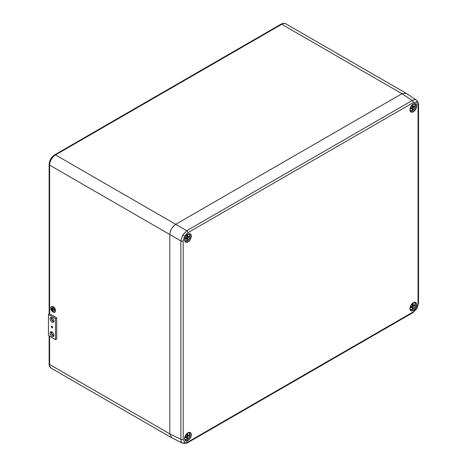 <?xml version="1.0" encoding="UTF-8"?>
<svg xmlns="http://www.w3.org/2000/svg" width="467" height="467" viewBox="0 0 467 467"><rect width="100%" height="100%" fill="white"/><g stroke="black" fill="none" stroke-linecap="round" stroke-linejoin="round"><path stroke-width="0.7" d="M52.543 327.373A0.794 0.455 -120 0 0 52.193 326.579A0.794 0.455 -120 0 0 51.586 326.369A0.794 0.455 -120 0 0 51.423 326.731A0.794 0.455 -120 0 0 51.767 327.525A0.794 0.455 -120 0 0 52.38 327.741A0.794 0.455 -120 0 0 52.543 327.373M53.898 335.3A2.709 1.564 -120 0 0 52.713 332.574A2.709 1.564 -120 0 0 50.629 331.85A2.709 1.564 -120 0 0 50.068 333.088A2.709 1.564 -120 0 0 51.247 335.814A2.709 1.564 -120 0 0 53.337 336.544A2.709 1.564 -120 0 0 53.898 335.3M51.352 331.745A2.709 1.564 -120 0 0 51.247 332.411A2.709 1.564 -120 0 0 53.787 335.966M53.898 321.016A2.709 1.564 -120 0 0 52.713 318.29A2.709 1.564 -120 0 0 50.629 317.566A2.709 1.564 -120 0 0 50.068 318.803A2.709 1.564 -120 0 0 51.247 321.529A2.709 1.564 -120 0 0 53.337 322.253A2.709 1.564 -120 0 0 53.898 321.016M51.352 317.455A2.709 1.564 -120 0 0 51.247 318.12A2.709 1.564 -120 0 0 53.787 321.681M56.694 317.869L49.625 313.783L48.445 314.466L48.445 335.557L55.515 339.637L56.694 338.96L56.694 317.869L55.515 318.547L48.445 314.466M55.515 339.637L55.515 318.547M187.676 437.597L187.676 439.114A3.759 2.172 120 0 0 189.946 434.765A3.759 2.172 120 0 0 187.676 433.043L187.728 435.548L189.117 434.835L189.117 435.653L187.728 436.552L187.676 437.597L186.858 437.13M184.652 438.174A3.759 2.172 120 0 0 186.911 439.558L186.858 437.054L185.463 437.76L185.463 436.943L186.858 436.05L186.911 433.633M186.613 438.764L187.506 439.225M186.654 436.178L186.619 436.914M186.858 436.05L187.728 436.552M186.035 436.575L186.858 437.054M187.676 434.555L186.911 434.112M186.905 435.075L187.728 435.548M188.364 435.221L189.117 435.653M187.483 435.407L186.87 435.804M186.742 439.669L186.742 439.669A4.01 2.312 -60 0 1 185.195 439.716A4.01 2.312 -60 0 1 184.716 439.319M51.884 317.642A2.084 1.203 -120 0 0 53.162 320.928A2.084 1.203 -120 0 0 53.892 321.127M51.884 331.932A2.084 1.203 -120 0 0 53.162 335.218A2.084 1.203 -120 0 0 53.892 335.411M413.353 102.542A1.664 0.963 -120 0 0 412.221 100.528L401.97 93.692A8.33 4.81 120 0 0 401.964 93.692L175.715 224.318A8.33 4.81 120 0 0 175.709 224.318L186.759 230.698L412.221 100.528C413.85 99.634 415.245 99.5 416.401 100.131L416.558 100.224C418.204 102.156 418.87 103.61 418.555 104.585L418.555 104.585A1.664 0.963 0 0 1 418.064 105.262L416.687 102.215L413.353 102.542L187.892 232.712L184.564 236.232L183.181 240.873L183.181 439.301L184.564 442.354L187.892 442.021L413.353 311.851L416.687 308.337L418.064 303.696L418.064 105.262M182.807 443.253L182.615 443.148C181.488 442.459 180.91 441.187 180.869 439.33L180.869 240.896L169.819 234.516A8.33 4.81 120 0 0 169.819 234.522L169.819 433.866A8.33 4.81 120 0 0 169.819 433.872L180.869 439.33A1.664 0.963 0 0 0 183.181 439.301M413.044 108.823L413.044 110.335A3.759 2.172 120 0 0 415.321 105.986A3.759 2.172 120 0 0 413.044 104.264L413.097 106.768L414.486 106.056L414.486 106.873L413.097 107.772L413.044 108.823L412.233 108.35M410.02 109.395A3.759 2.172 120 0 0 412.279 110.778L412.227 108.274L410.832 108.98L410.832 108.169L412.227 107.27L412.279 104.853M411.982 109.984L412.875 110.445M412.022 107.398L411.987 108.134M412.227 107.27L413.097 107.772M411.404 107.795L412.227 108.274M413.044 105.775L412.279 105.338M412.273 106.295L413.097 106.768M413.739 106.441L414.486 106.873M412.857 106.628L412.238 107.025M412.11 110.889L412.11 110.889A4.01 2.312 -60 0 1 410.563 110.936A4.01 2.312 -60 0 1 410.084 110.539M183.181 240.873A1.664 0.963 180 0 1 180.869 240.896L182.615 235.105L186.759 230.698A1.664 0.963 -120 0 1 187.892 232.712M187.892 442.021A1.664 0.963 -120 0 1 187.547 442.786L187.547 442.786C186.864 443.545 185.271 443.691 182.772 443.236L171.704 437.772L169.819 433.872L169.819 234.516C170.192 230.202 172.16 226.804 175.709 224.318L401.97 93.692L406.29 93.371L416.558 100.224M187.676 238.935L187.676 240.452A3.759 2.172 120 0 0 189.946 236.104A3.759 2.172 120 0 0 187.676 234.376L187.728 236.886L189.117 236.174L189.117 236.991L187.728 237.884L187.676 238.935L186.858 238.468M184.652 239.507A3.759 2.172 120 0 0 186.911 240.896L186.858 238.386L185.463 239.098L185.463 238.281L186.858 237.388L186.911 234.971M186.613 240.102L187.506 240.563M186.654 237.516L186.619 238.252M186.858 237.388L187.728 237.884M186.035 237.913L186.858 238.386M187.676 235.893L186.911 235.45M186.905 236.407L187.728 236.886M188.364 236.559L189.117 236.991M187.483 236.746L186.87 237.143M186.742 241.001L186.742 241.001A4.01 2.312 -60 0 1 185.195 241.048A4.01 2.312 -60 0 1 184.716 240.657M413.044 307.484L413.044 308.996A3.759 2.172 120 0 0 415.321 304.647A3.759 2.172 120 0 0 413.044 302.925L413.097 305.43L414.486 304.717L414.486 305.535L413.097 306.434L413.044 307.484L412.233 307.012M410.02 308.057A3.759 2.172 120 0 0 412.279 309.44L412.227 306.936L410.832 307.648L410.832 306.831L412.227 305.932L412.279 303.521M411.982 308.646L412.875 309.107M412.022 306.066L411.987 306.796M412.227 305.932L413.097 306.434M411.404 306.463L412.227 306.936M413.044 304.443L412.279 303.999M412.273 304.957L413.097 305.43M413.739 305.103L414.486 305.535M412.857 305.295L412.238 305.692M412.11 309.551L412.11 309.551A4.01 2.312 -60 0 1 410.563 309.598A4.01 2.312 -60 0 1 410.084 309.201M54.049 311.11A1.956 1.132 60 0 1 52.549 310.549A1.956 1.132 60 0 1 51.714 308.599A1.956 1.132 60 0 1 52.094 307.718M54.429 310.228A1.956 1.132 -120 0 0 53.571 308.261A1.956 1.132 -120 0 0 52.065 307.735A1.956 1.132 -120 0 0 51.656 308.634A1.956 1.132 -120 0 0 52.514 310.602A1.956 1.132 -120 0 0 54.02 311.127A1.956 1.132 -120 0 0 54.429 310.228M51.568 308.582A2.084 1.203 -120 0 0 52.479 310.678A2.084 1.203 -120 0 0 54.084 311.232A2.084 1.203 -120 0 0 54.516 310.281A2.084 1.203 -120 0 0 53.606 308.185A2.084 1.203 -120 0 0 52 307.625A2.084 1.203 -120 0 0 51.568 308.582M54.114 311.215A2.084 1.203 -120 0 0 54.143 311.203A2.084 1.203 -120 0 0 54.575 310.246A2.084 1.203 -120 0 0 53.664 308.15A2.084 1.203 -120 0 0 52.059 307.595A2.084 1.203 -120 0 0 52.03 307.613M50.745 308.039A3.333 1.926 -120 0 0 52.199 311.39A3.333 1.926 -120 0 0 54.767 312.283A3.333 1.926 -120 0 0 55.456 310.759A3.333 1.926 -120 0 0 54.003 307.403A3.333 1.926 -120 0 0 51.434 306.51A3.333 1.926 -120 0 0 50.745 308.039M54.797 312.265A3.333 1.926 -120 0 0 54.826 312.248A3.333 1.926 -120 0 0 55.515 310.724A3.333 1.926 -120 0 0 54.061 307.368A3.333 1.926 -120 0 0 51.493 306.475A3.333 1.926 -120 0 0 51.463 306.492M52.158 308.238L52.158 309.603L52.1 308.208M52.45 308.068L52.45 310.111L52.392 308.039M52.689 310.59L52.748 309.294L54.219 310.146L52.748 309.224L52.689 307.864L52.689 310.59M52.158 309.603L52.216 308.208M52.45 310.111L52.514 308.039M54.219 310.146L52.806 309.195L52.689 307.864M52.748 310.619L52.806 309.329M52.006 327.816A0.916 0.531 -120 0 0 52.444 327.84A0.916 0.531 -120 0 0 52.631 327.425A0.916 0.531 -120 0 0 52.555 327.034L52.532 326.97A0.916 0.531 -120 0 0 51.528 326.252A0.916 0.531 -120 0 0 51.434 326.34L51.411 326.369A0.916 0.531 -120 0 0 51.96 327.787L52.006 327.816M188.621 432.559A4.01 2.312 -60 0 1 189.199 432.775A4.01 2.312 -60 0 1 189.946 434.847M169.819 234.522L49.625 165.125L49.625 313.783M49.625 336.234L49.625 364.47L169.819 433.866M401.964 93.692L281.77 24.296L55.515 154.921L175.715 224.318M285.938 23.881A8.33 4.81 120 0 0 281.77 24.296A1.664 0.963 60 0 0 280.936 24.214C282.944 23.181 284.613 23.07 285.938 23.881L406.016 93.207M54.686 154.84A1.664 0.963 -120 0 1 55.515 154.921A8.33 4.81 120 0 0 49.625 165.125A1.664 0.963 180 0 1 49.134 164.448C49.432 160.35 51.282 157.145 54.686 154.84L280.936 24.214M49.134 335.954L49.134 363.793A1.664 0.963 180 0 0 49.625 364.47A8.33 4.81 120 0 0 51.352 368.288L171.43 437.614M413.99 103.779A4.01 2.312 -60 0 1 414.568 103.995A4.01 2.312 -60 0 1 415.321 106.067M413.307 310.427A4.74 2.738 -60 0 1 409.956 308.494A4.74 2.738 -60 0 1 413.307 302.686A4.74 2.738 -60 0 1 416.663 304.624A4.74 2.738 -60 0 1 413.307 310.427M409.962 308.226A4.577 2.639 120 0 0 410.832 310.403A4.577 2.639 120 0 0 413.196 310.228A4.577 2.639 120 0 0 416.208 306.124A4.577 2.639 120 0 0 415.402 302.488A4.577 2.639 120 0 0 413.307 302.698M413.307 111.765A4.74 2.738 -60 0 1 409.956 109.827A4.74 2.738 -60 0 1 413.307 104.024A4.74 2.738 -60 0 1 416.663 105.956A4.74 2.738 -60 0 1 413.307 111.765M409.962 109.558A4.577 2.639 120 0 0 410.832 111.741A4.577 2.639 120 0 0 413.196 111.566A4.577 2.639 120 0 0 416.208 107.457A4.577 2.639 120 0 0 415.402 103.826A4.577 2.639 120 0 0 413.307 104.03M187.938 241.883A4.74 2.738 -60 0 1 184.588 239.945A4.74 2.738 -60 0 1 187.938 234.136A4.74 2.738 -60 0 1 191.295 236.074A4.74 2.738 -60 0 1 187.938 241.883M184.593 239.676A4.577 2.639 120 0 0 185.463 241.859A4.577 2.639 120 0 0 187.827 241.678A4.577 2.639 120 0 0 190.84 237.575A4.577 2.639 120 0 0 190.034 233.938A4.577 2.639 120 0 0 187.938 234.148M187.938 440.544A4.74 2.738 -60 0 1 184.588 438.606A4.74 2.738 -60 0 1 187.938 432.804A4.74 2.738 -60 0 1 191.295 434.736A4.74 2.738 -60 0 1 187.938 440.544M184.593 438.338A4.577 2.639 120 0 0 185.463 440.521A4.577 2.639 120 0 0 187.827 440.346A4.577 2.639 120 0 0 190.84 436.236A4.577 2.639 120 0 0 190.034 432.6A4.577 2.639 120 0 0 187.938 432.81M182.615 443.148A1.664 1.36 -60 0 0 184.564 442.354M182.615 235.105L184.564 236.232M187.547 442.786L413.009 312.616L416.949 308.489L416.687 308.337M413.009 312.616A1.664 0.963 -120 0 0 413.353 311.851M416.401 100.131A1.664 1.36 120 0 1 416.687 102.215M416.949 308.489L418.555 303.013A1.664 0.963 180 0 1 418.064 303.696M188.621 233.897A4.01 2.312 -60 0 1 189.199 234.113A4.01 2.312 -60 0 1 189.946 236.179M413.99 302.441A4.01 2.312 -60 0 1 414.568 302.663A4.01 2.312 -60 0 1 415.321 304.729M186.847 439.68L184.763 439.5M187.629 439.225C189.999 437.281 190.518 435.133 189.199 432.775L188.802 432.506M49.134 314.069L49.134 164.448M49.134 363.793C49.245 366.046 49.981 367.547 51.352 368.288M412.215 110.901L410.131 110.72M412.997 110.445C415.367 108.502 415.893 106.353 414.568 103.995L414.171 103.727M410.832 310.403C409.326 308.115 410.137 305.57 413.272 302.762L415.402 302.488M410.832 111.741C409.326 109.453 410.137 106.902 413.272 104.1L415.402 103.826M185.463 241.859C183.951 239.571 184.769 237.02 187.903 234.212L190.034 233.938M185.463 440.521C183.951 438.233 184.769 435.682 187.903 432.88L190.034 432.6M418.555 303.013L418.555 104.585M186.847 241.013L184.763 240.838M187.629 240.563C189.999 238.619 190.518 236.471 189.199 234.113L188.802 233.844M412.215 309.563L410.131 309.382M412.997 309.107C415.367 307.169 415.893 305.015 414.568 302.663L414.171 302.394"/></g></svg>
